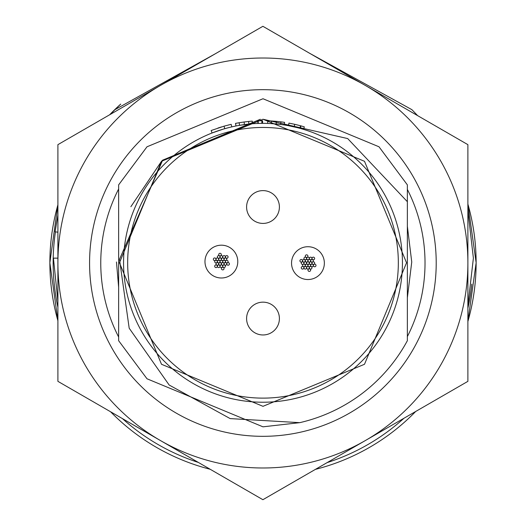 <?xml version="1.0" encoding="UTF-8"?>
<svg xmlns="http://www.w3.org/2000/svg" width="526" height="526" viewBox="0 0 526 526"><rect width="100%" height="100%" fill="white"/><g stroke="black" fill="none" stroke-linecap="round" stroke-linejoin="round"><path stroke-width="0.79" d="M279.405 318.559A16.405 16.405 0 0 0 263 302.154A16.405 16.405 0 0 0 246.595 318.559A16.405 16.405 0 0 0 263 334.963A16.405 16.405 0 0 0 279.405 318.559M279.405 207.014A16.405 16.405 0 0 0 263 190.609A16.405 16.405 0 0 0 246.595 207.014A16.405 16.405 0 0 0 263 223.418A16.405 16.405 0 0 0 279.405 207.014M402.436 262.783A139.436 139.436 0 0 1 263 402.226A139.436 139.436 0 0 1 123.564 262.783A139.436 139.436 0 0 1 263 123.347A139.436 139.436 0 0 1 402.436 262.783A139.436 139.436 0 0 0 263 123.347A139.436 139.436 0 0 0 123.564 262.783M407.361 201.695L347.679 138.568L263 119.251L162.666 160.141L119.501 259.351L129.186 328.204L169.162 385.019L230.171 418.597L299.741 422.661L263 426.829L147.004 378.779L118.639 340.703L147.004 378.779L263 426.829L299.741 422.661A164.046 164.046 0 0 0 407.361 340.703L407.361 184.869L378.996 146.787L263 98.743L147.004 146.787L118.639 184.869L118.639 340.703M162.666 160.141L161.502 161.291L119.461 262.783L161.502 364.281L263 406.322L364.498 364.281L406.539 262.783L364.498 161.291L263 119.251L161.502 161.291L119.461 262.783L161.502 364.281L263 406.322L364.498 364.281L406.539 262.783L364.498 161.291L263 119.251L161.502 161.291L119.461 262.783L161.502 364.281L263 406.322L364.498 364.281L406.539 262.783L364.498 161.291L263 119.251L161.502 161.291L119.461 262.783L161.502 364.281L263 406.322L364.498 364.281L406.539 262.783L364.498 161.291L263 119.251L161.502 161.291L119.461 262.783L161.502 364.281L263 406.322L364.498 364.281L406.539 262.783L364.498 161.291L263 119.251L161.502 161.291L119.461 262.783L161.502 364.281L263 406.322L364.498 364.281L406.539 262.783L364.498 161.291L263 119.251L161.502 161.291L119.461 262.783L161.502 364.281L263 406.322L364.498 364.281L406.539 262.783L364.498 161.291L263 119.251L162.606 160.2L260.311 119.27M263 119.251L161.502 161.291L130.875 206.698M228.304 127.733L223.55 129.048M222.899 129.238L212.096 132.973L211.136 130.527L224.043 126.168L224.76 128.692L223.839 128.962M224.043 126.168L231.177 124.333L231.762 126.891L230.927 127.088M227.548 127.93L224.957 128.64M221.867 129.554L220.243 130.067M218.757 130.553L216.883 131.198M216.469 131.342L215.673 131.625M244.084 121.993L248.607 121.453L248.87 124.07L239.56 125.333L239.12 122.749L244.084 121.993L244.432 124.59M259.285 120.776L262.579 120.724L262.586 123.347L261.863 123.354L261.843 120.73A142.059 142.059 0 0 0 258.161 120.809L258.246 123.432M261.718 123.354L261.139 123.36M260.219 123.38L257.885 123.446L257.793 120.822L258.384 120.802M276.42 121.361L280.943 121.861L280.614 124.465L271.258 123.597L271.409 120.973L276.42 121.361L276.17 123.972M303.561 129.376L304.324 126.871A142.059 142.059 0 0 0 300.971 125.892L300.267 128.423L298.643 127.982M297.67 127.726L288.472 125.694L288.945 123.117L294.757 124.32L294.172 126.878L293.797 126.792M297.887 127.785L297.118 127.588M295.737 127.246L295.382 127.16M290.911 126.174L289.892 125.964M300.971 125.892L300.55 125.78L299.853 128.311M300.55 125.78L295.296 124.445M297.611 125.004L296.493 124.728M296.171 124.655L291.213 123.557M300.431 125.747L298.413 125.208M298.018 125.109L296.368 124.701M299.741 128.278L298.86 128.042M298.413 127.923L294.172 126.878M293.002 126.615L292.167 126.437M284.191 124.971L284.592 122.374A142.059 142.059 0 0 0 280.943 121.861M267.642 123.426L267.734 120.802A142.059 142.059 0 0 1 271.409 120.973M252.473 123.748L252.276 121.131A142.059 142.059 0 0 0 248.607 121.453M236.003 125.99L235.497 123.413A142.059 142.059 0 0 1 239.12 122.749M229.211 124.8L228.521 124.971M221.551 126.904L220.848 127.121M220.473 127.239L217.928 128.061M204.976 261.593A16.405 16.405 0 0 0 221.38 277.998A16.405 16.405 0 0 0 237.785 261.593A16.405 16.405 0 0 0 221.38 245.188A16.405 16.405 0 0 0 204.976 261.593M218.724 254.604A1.315 1.315 0 0 0 220.039 255.919A1.315 1.315 0 0 0 221.347 254.604A1.315 1.315 0 0 0 220.039 253.289A1.315 1.315 0 0 0 218.724 254.604M220.072 256.931A1.315 1.315 0 0 0 221.387 258.246A1.315 1.315 0 0 0 222.695 256.931A1.315 1.315 0 0 0 221.387 255.623A1.315 1.315 0 0 0 220.072 256.931M217.383 256.931A1.315 1.315 0 0 0 218.691 258.246A1.315 1.315 0 0 0 220.006 256.931A1.315 1.315 0 0 0 218.691 255.623A1.315 1.315 0 0 0 217.383 256.931M218.724 259.259A1.315 1.315 0 0 0 220.039 260.574A1.315 1.315 0 0 0 221.347 259.259A1.315 1.315 0 0 0 220.039 257.95A1.315 1.315 0 0 0 218.724 259.259M222.761 256.931A1.315 1.315 0 0 0 224.069 258.246A1.315 1.315 0 0 0 225.384 256.931A1.315 1.315 0 0 0 224.069 255.623A1.315 1.315 0 0 0 222.761 256.931M221.413 259.259A1.315 1.315 0 0 0 222.728 260.574A1.315 1.315 0 0 0 224.043 259.259A1.315 1.315 0 0 0 222.728 257.95A1.315 1.315 0 0 0 221.413 259.259M224.102 259.265A1.315 1.315 0 0 0 225.417 260.574A1.315 1.315 0 0 0 226.732 259.265A1.315 1.315 0 0 0 225.417 257.95A1.315 1.315 0 0 0 224.102 259.265M225.45 256.931A1.315 1.315 0 0 0 226.759 258.246A1.315 1.315 0 0 0 228.074 256.931A1.315 1.315 0 0 0 226.759 255.623A1.315 1.315 0 0 0 225.45 256.931M225.45 261.586A1.315 1.315 0 0 0 226.759 262.901A1.315 1.315 0 0 0 228.074 261.586A1.315 1.315 0 0 0 226.759 260.278A1.315 1.315 0 0 0 225.45 261.586M226.791 263.92A1.315 1.315 0 0 0 228.106 265.229A1.315 1.315 0 0 0 229.421 263.92A1.315 1.315 0 0 0 228.106 262.605A1.315 1.315 0 0 0 226.791 263.92M224.102 263.92A1.315 1.315 0 0 0 225.417 265.236A1.315 1.315 0 0 0 226.726 263.92A1.315 1.315 0 0 0 225.417 262.605A1.315 1.315 0 0 0 224.102 263.92M222.761 266.248A1.315 1.315 0 0 0 224.076 267.556A1.315 1.315 0 0 0 225.384 266.248A1.315 1.315 0 0 0 224.076 264.933A1.315 1.315 0 0 0 222.761 266.248M221.413 263.92A1.315 1.315 0 0 0 222.728 265.236A1.315 1.315 0 0 0 224.043 263.92A1.315 1.315 0 0 0 222.728 262.605A1.315 1.315 0 0 0 221.413 263.92M221.413 268.576A1.315 1.315 0 0 0 222.728 269.891A1.315 1.315 0 0 0 224.043 268.576A1.315 1.315 0 0 0 222.728 267.267A1.315 1.315 0 0 0 221.413 268.576M220.065 266.248A1.315 1.315 0 0 0 221.38 267.556A1.315 1.315 0 0 0 222.695 266.248A1.315 1.315 0 0 0 221.38 264.933A1.315 1.315 0 0 0 220.065 266.248M218.724 263.92A1.315 1.315 0 0 0 220.039 265.236A1.315 1.315 0 0 0 221.347 263.92A1.315 1.315 0 0 0 220.039 262.605A1.315 1.315 0 0 0 218.724 263.92M220.072 261.593A1.315 1.315 0 0 0 221.38 262.901A1.315 1.315 0 0 0 222.695 261.593A1.315 1.315 0 0 0 221.38 260.278A1.315 1.315 0 0 0 220.072 261.593M217.383 266.248A1.315 1.315 0 0 0 218.698 267.563A1.315 1.315 0 0 0 220.006 266.248A1.315 1.315 0 0 0 218.698 264.94A1.315 1.315 0 0 0 217.383 266.248M216.035 263.914A1.315 1.315 0 0 0 217.35 265.229A1.315 1.315 0 0 0 218.665 263.914A1.315 1.315 0 0 0 217.35 262.605A1.315 1.315 0 0 0 216.035 263.914M214.693 266.248A1.315 1.315 0 0 0 216.002 267.563A1.315 1.315 0 0 0 217.317 266.248A1.315 1.315 0 0 0 216.002 264.94A1.315 1.315 0 0 0 214.693 266.248M214.693 261.593A1.315 1.315 0 0 0 216.002 262.908A1.315 1.315 0 0 0 217.317 261.593A1.315 1.315 0 0 0 216.002 260.278A1.315 1.315 0 0 0 214.693 261.593M216.041 259.259A1.315 1.315 0 0 0 217.35 260.574A1.315 1.315 0 0 0 218.665 259.259A1.315 1.315 0 0 0 217.35 257.95A1.315 1.315 0 0 0 216.041 259.259M213.346 259.265A1.315 1.315 0 0 0 214.661 260.574A1.315 1.315 0 0 0 215.969 259.265A1.315 1.315 0 0 0 214.661 257.95A1.315 1.315 0 0 0 213.346 259.265M222.761 261.593A1.315 1.315 0 0 0 224.076 262.901A1.315 1.315 0 0 0 225.384 261.593A1.315 1.315 0 0 0 224.076 260.278A1.315 1.315 0 0 0 222.761 261.593M217.383 261.593A1.315 1.315 0 0 0 218.691 262.901A1.315 1.315 0 0 0 220.006 261.593A1.315 1.315 0 0 0 218.691 260.278A1.315 1.315 0 0 0 217.383 261.593M291.549 263.125A16.405 16.405 0 0 0 307.953 279.53A16.405 16.405 0 0 0 324.358 263.125A16.405 16.405 0 0 0 307.953 246.72A16.405 16.405 0 0 0 291.549 263.125M305.297 256.142A1.315 1.315 0 0 0 306.612 257.451A1.315 1.315 0 0 0 307.92 256.142A1.315 1.315 0 0 0 306.612 254.827A1.315 1.315 0 0 0 305.297 256.142M306.645 258.47A1.315 1.315 0 0 0 307.96 259.785A1.315 1.315 0 0 0 309.268 258.47A1.315 1.315 0 0 0 307.96 257.155A1.315 1.315 0 0 0 306.645 258.47M303.949 258.47A1.315 1.315 0 0 0 305.264 259.785A1.315 1.315 0 0 0 306.579 258.47A1.315 1.315 0 0 0 305.264 257.155A1.315 1.315 0 0 0 303.949 258.47M305.297 260.797A1.315 1.315 0 0 0 306.612 262.106A1.315 1.315 0 0 0 307.92 260.797A1.315 1.315 0 0 0 306.612 259.482A1.315 1.315 0 0 0 305.297 260.797M309.327 258.47A1.315 1.315 0 0 0 310.642 259.778A1.315 1.315 0 0 0 311.957 258.47A1.315 1.315 0 0 0 310.642 257.155A1.315 1.315 0 0 0 309.327 258.47M307.986 260.797A1.315 1.315 0 0 0 309.301 262.106A1.315 1.315 0 0 0 310.616 260.797A1.315 1.315 0 0 0 309.301 259.482A1.315 1.315 0 0 0 307.986 260.797M310.675 260.797A1.315 1.315 0 0 0 311.99 262.112A1.315 1.315 0 0 0 313.299 260.797A1.315 1.315 0 0 0 311.99 259.489A1.315 1.315 0 0 0 310.675 260.797M312.023 258.47A1.315 1.315 0 0 0 313.332 259.778A1.315 1.315 0 0 0 314.647 258.47A1.315 1.315 0 0 0 313.332 257.155A1.315 1.315 0 0 0 312.023 258.47M312.023 263.125A1.315 1.315 0 0 0 313.332 264.433A1.315 1.315 0 0 0 314.647 263.125A1.315 1.315 0 0 0 313.332 261.81A1.315 1.315 0 0 0 312.023 263.125M313.365 265.452A1.315 1.315 0 0 0 314.68 266.767A1.315 1.315 0 0 0 315.988 265.452A1.315 1.315 0 0 0 314.68 264.144A1.315 1.315 0 0 0 313.365 265.452M310.675 265.459A1.315 1.315 0 0 0 311.984 266.767A1.315 1.315 0 0 0 313.299 265.459A1.315 1.315 0 0 0 311.984 264.144A1.315 1.315 0 0 0 310.675 265.459M309.334 267.78A1.315 1.315 0 0 0 310.649 269.095A1.315 1.315 0 0 0 311.957 267.78A1.315 1.315 0 0 0 310.649 266.472A1.315 1.315 0 0 0 309.334 267.78M307.986 265.459A1.315 1.315 0 0 0 309.301 266.767A1.315 1.315 0 0 0 310.616 265.459A1.315 1.315 0 0 0 309.301 264.144A1.315 1.315 0 0 0 307.986 265.459M307.986 270.114A1.315 1.315 0 0 0 309.301 271.423A1.315 1.315 0 0 0 310.616 270.114A1.315 1.315 0 0 0 309.301 268.799A1.315 1.315 0 0 0 307.986 270.114M306.638 267.78A1.315 1.315 0 0 0 307.953 269.095A1.315 1.315 0 0 0 309.268 267.78A1.315 1.315 0 0 0 307.953 266.472A1.315 1.315 0 0 0 306.638 267.78M305.297 265.459A1.315 1.315 0 0 0 306.612 266.767A1.315 1.315 0 0 0 307.92 265.459A1.315 1.315 0 0 0 306.612 264.144A1.315 1.315 0 0 0 305.297 265.459M306.645 263.125A1.315 1.315 0 0 0 307.953 264.44A1.315 1.315 0 0 0 309.268 263.125A1.315 1.315 0 0 0 307.953 261.816A1.315 1.315 0 0 0 306.645 263.125M303.956 267.787A1.315 1.315 0 0 0 305.271 269.095A1.315 1.315 0 0 0 306.579 267.787A1.315 1.315 0 0 0 305.271 266.472A1.315 1.315 0 0 0 303.956 267.787M302.608 265.452A1.315 1.315 0 0 0 303.923 266.767A1.315 1.315 0 0 0 305.231 265.452A1.315 1.315 0 0 0 303.923 264.137A1.315 1.315 0 0 0 302.608 265.452M301.267 267.787A1.315 1.315 0 0 0 302.575 269.095A1.315 1.315 0 0 0 303.89 267.787A1.315 1.315 0 0 0 302.575 266.472A1.315 1.315 0 0 0 301.267 267.787M301.267 263.131A1.315 1.315 0 0 0 302.575 264.44A1.315 1.315 0 0 0 303.89 263.131A1.315 1.315 0 0 0 302.575 261.816A1.315 1.315 0 0 0 301.267 263.131M302.614 260.797A1.315 1.315 0 0 0 303.923 262.106A1.315 1.315 0 0 0 305.238 260.797A1.315 1.315 0 0 0 303.923 259.482A1.315 1.315 0 0 0 302.614 260.797M299.919 260.797A1.315 1.315 0 0 0 301.234 262.112A1.315 1.315 0 0 0 302.542 260.797A1.315 1.315 0 0 0 301.234 259.489A1.315 1.315 0 0 0 299.919 260.797M309.334 263.125A1.315 1.315 0 0 0 310.649 264.44A1.315 1.315 0 0 0 311.957 263.125A1.315 1.315 0 0 0 310.649 261.816A1.315 1.315 0 0 0 309.334 263.125M303.949 263.125A1.315 1.315 0 0 0 305.264 264.44A1.315 1.315 0 0 0 306.579 263.125A1.315 1.315 0 0 0 305.264 261.816A1.315 1.315 0 0 0 303.949 263.125M118.639 188.992A162.126 162.126 0 0 0 118.639 337.008M262.895 89.676A173.324 173.324 0 0 0 89.571 263A173.324 173.324 0 0 0 262.895 436.324A173.324 173.324 0 0 0 436.212 263A173.324 173.324 0 0 0 262.895 89.676M407.361 336.587A162.126 162.126 0 0 0 407.361 189.413M57.906 381.35L57.906 144.65L160.397 85.475L262.895 26.3L467.884 144.65L467.884 381.35L262.895 499.7L57.906 381.35M467.884 263A204.989 204.989 0 0 1 160.397 440.525A204.989 204.989 0 0 1 160.397 85.475A204.989 204.989 0 0 1 467.884 263M57.906 258.141L53.428 258.141L57.906 301.26L53.428 258.141M55.085 231.821L57.906 232.176L55.085 231.821L57.906 215.016M145.866 432.135L171.489 446.929L145.866 432.135M349.836 449.506L385.92 428.67M467.884 305.902L473.387 258.141L467.884 210.374M417.631 115.635L411.884 109.664L309.709 53.33M215.397 53.724L114.931 109.664L110.388 114.352M55.434 231.861A209.861 209.861 0 0 0 57.906 307.243M122.42 418.597A209.861 209.861 0 0 0 198.355 462.439M327.159 462.597A209.861 209.861 0 0 0 403.961 418.255M467.884 308.216A209.861 209.861 0 0 0 471.763 284.185M467.884 204.068A213.129 213.129 0 0 1 467.884 321.504M415.685 411.483A213.129 213.129 0 0 1 315.436 469.363M210.183 469.271A213.129 213.129 0 0 1 110.591 411.766M57.906 320.755A213.129 213.129 0 0 1 57.906 204.818M127.667 262.783A135.333 135.333 0 0 0 263 398.123A135.333 135.333 0 0 0 398.333 262.783A135.333 135.333 0 0 0 263 127.45A135.333 135.333 0 0 0 127.667 262.783M109.645 114.78A213.129 213.129 0 0 1 120.336 104.444M57.906 204.785L49.858 262.783L57.906 320.788M110.559 411.753L210.209 469.284M315.409 469.383L415.711 411.47M467.884 321.537L476.142 262.783L467.884 204.035M109.618 114.793L120.717 104.095M116.47 262.001L118.639 287.222M407.361 297.742L411.746 262.001L407.361 226.265"/></g></svg>
